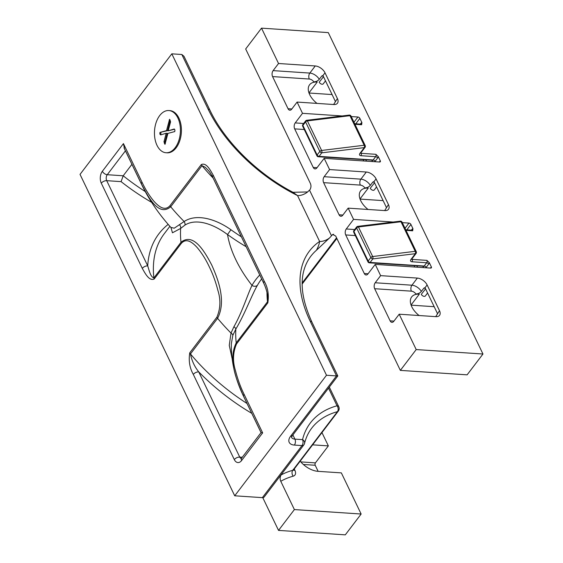 <?xml version="1.0" encoding="UTF-8"?>
<svg xmlns="http://www.w3.org/2000/svg" width="563" height="563" viewBox="0 0 563 563"><rect width="100%" height="100%" fill="white"/><g stroke="black" fill="none" stroke-linecap="round" stroke-linejoin="round"><path stroke-width="0.84" d="M159.702 115.57A21.148 12.935 -86.2 0 0 154.902 138.533A21.148 12.935 -86.2 0 0 166.029 152.742A21.148 12.935 -86.2 0 0 175.17 147.71A21.148 12.935 -86.2 0 0 179.97 124.747A21.148 12.935 -86.2 0 0 168.844 110.545A21.148 12.935 -86.2 0 0 159.702 115.57M166.029 152.742L167.028 152.812A21.148 12.935 -86.2 0 0 176.17 147.78A21.148 12.935 -86.2 0 0 180.969 124.817A21.148 12.935 -86.2 0 0 169.85 110.608L168.844 110.545M174.333 129.047L174.924 130.004L174.783 131.559L167.915 133.403L164.966 144.367L163.981 141.806L166.176 133.262L160.659 134.902L159.829 134.015L159.948 132.418L166.521 130.616L169.576 119.272L170.575 121.812L168.196 130.806L174.22 129.004M262.358 497.643L301.993 445.586A4.23 2.456 37.3 0 0 303.809 444.932L264.181 496.995A4.23 2.456 -142.7 0 1 262.358 497.643L234.715 495.799L80.03 174.389L171.814 53.83L326.498 375.247L336.512 375.915L310.22 321.276A126.879 73.662 -142.7 0 1 319.615 241.443A9.304 4.997 154.3 0 0 329.686 237.811L316.427 250.268C318.271 246.826 319.334 243.885 319.615 241.443L297.538 195.572L293.006 192.3C257.192 173.615 224.623 141.32 209.851 110.045A4.23 2.273 -25.7 0 0 208.127 109.145L181.828 54.498L171.814 53.83M234.715 495.799L326.498 375.247M261.042 432.616L243.849 396.894A33.836 18.178 -25.7 0 1 243.582 396.289L261.063 432.609L262.654 432.877L241.583 460.548A8.459 5.173 -86.2 0 1 234.314 459.598L193.313 374.402C189.689 368.061 188.499 360.876 189.745 352.839L216.868 317.222C220.527 308.651 220.858 299.678 217.86 290.29C215.671 281.796 212.828 273.991 209.316 266.883C205.882 259.564 201.892 253.188 197.353 247.755C192.996 242.934 186.705 237.354 181.321 243.371L154.206 278.988C149.188 281.317 145.233 273.548 142.291 268.389A4.23 2.273 -25.7 0 1 147.717 265.87A152.256 88.391 -142.7 0 1 168.175 224.377M142.291 268.389L101.291 183.186A8.459 5.173 -86.2 0 1 102.367 171.279L123.438 143.6L142.003 182.173C145.444 189.506 149.434 195.882 153.966 201.301C158.316 206.121 164.614 211.688 169.991 205.678L201.28 164.579C206.297 162.25 210.252 170.019 213.194 175.177L264.265 281.296C267.889 287.637 269.079 294.822 267.826 302.859L236.537 343.958C232.885 352.487 232.54 361.411 235.51 370.728C237.685 379.251 240.542 387.105 244.089 394.304L262.654 432.877M411.377 230.168L411.947 229.415A3.385 2.069 93.8 0 1 412.946 228.662L410.927 224.461L406.817 229.866M430.442 268.072L431.342 266.89L429.323 262.689A3.385 2.069 93.8 0 1 428.654 264.131L426.149 267.418A1.689 0.985 37.3 0 0 424.199 266.039L426.698 262.752L412.01 261.774A1.689 1.035 -86.2 0 0 412.229 259.395L426.916 260.373L429.323 262.689M360.327 124.106L360.904 123.353A3.385 2.069 93.8 0 1 361.903 122.6L359.884 118.399L355.767 123.804M379.399 162.01L380.299 160.821L378.28 156.62A3.385 2.069 93.8 0 1 377.611 158.062L375.106 161.349A1.689 0.985 37.3 0 0 373.149 159.976L375.655 156.69L360.967 155.705A1.689 1.035 -86.2 0 0 361.186 153.326L375.873 154.304L378.28 156.62M280.775 481.288C279.832 479.099 279.945 476.981 281.12 474.94A122.65 71.205 -142.7 0 1 292.781 470.302A4.23 3.153 -105.4 0 0 293.175 476.171A118.42 68.749 37.3 0 0 280.775 481.288L294.386 509.571L361.143 514.026L341.347 472.885L317.982 471.33A17.763 10.31 -142.7 0 1 300.199 461.153M294.386 509.571L278.53 530.395L345.295 534.85L361.143 514.026M293.006 192.3L307.609 191.941L309.981 189.675C311.156 187.627 311.269 185.509 310.326 183.32L245.672 48.974L261.521 28.15L328.285 32.605L482.97 354.014L467.114 374.838L400.356 370.384L335.696 236.038L332.67 234.461L329.686 237.811M425.29 288.249L423.855 288.15L421.356 291.437C419.878 293.098 418.056 293.935 415.895 293.956A4.23 2.456 37.3 0 0 411.384 291.162L374.669 288.713L390.138 320.854A4.23 2.59 93.8 0 0 391.939 322.339A4.23 2.59 93.8 0 0 393.769 321.332L399.195 314.203L416.205 349.56L400.356 370.384M416.205 349.56L482.97 354.014M384.67 210.576L388.449 204.608L376.077 178.893L373.874 181.786A1.689 1.035 93.8 0 1 374.296 182.278L386.056 206.705A1.689 1.035 93.8 0 1 386.253 207.494M374.536 182.778L370.257 188.253A2.541 1.471 37.3 0 0 372.277 190.083A2.541 1.471 37.3 0 0 374.282 189.921L376.541 186.944M374.247 182.18L372.812 182.088L370.306 185.375C368.828 187.029 367.013 187.873 364.852 187.887A4.23 2.456 37.3 0 0 360.341 185.1L323.619 182.651L339.088 214.792L342.888 215.045M368.054 209.471A17.763 10.31 37.3 0 1 360.616 190.857A17.763 10.31 37.3 0 1 368.223 188.112A17.763 10.31 37.3 0 0 368.223 188.112L364.852 187.887M360.06 199.084L383.129 200.625M435.713 316.645L439.492 310.677L427.12 284.962L424.924 287.848A1.689 1.035 93.8 0 1 425.339 288.347L437.099 312.775A1.689 1.035 93.8 0 1 437.296 313.563M425.586 288.84L421.3 294.315A2.541 1.471 37.3 0 0 423.327 296.152A2.541 1.471 37.3 0 0 425.325 295.99L427.591 293.013M411.053 305.012L419.301 294.182A17.763 10.31 37.3 0 0 419.266 294.182L415.895 293.956M411.103 305.153L434.172 306.694M333.62 104.514L337.399 98.546L325.027 72.831L322.831 75.716A1.689 1.035 93.8 0 1 323.253 76.209L335.006 100.643A1.689 1.035 93.8 0 1 335.203 101.431M323.493 76.709L319.214 82.184A2.541 1.471 37.3 0 0 321.234 84.021A2.541 1.471 37.3 0 0 323.232 83.852L325.498 80.882M323.197 76.118L321.762 76.019L319.263 79.306C317.785 80.966 315.963 81.804 313.802 81.825A4.23 2.456 37.3 0 0 309.298 79.031L272.576 76.582L288.045 108.722L291.845 108.976M308.96 92.881L317.208 82.05A17.763 10.31 37.3 0 0 317.173 82.05L313.802 81.825M309.017 93.022L332.079 94.563M355.316 235.573L345.717 234.933L364.282 273.505A4.23 2.59 93.8 0 0 366.084 274.983A4.23 2.59 93.8 0 0 367.913 273.977L375.218 264.385L380.63 275.638L375.204 282.76L411.926 285.209L417.352 278.087L380.63 275.638M345.717 234.933A4.23 2.59 93.8 0 1 346.259 228.979L354.69 229.542M339.088 214.792A4.23 2.59 93.8 0 0 340.897 216.269A4.23 2.59 93.8 0 0 342.726 215.263L348.145 208.141L353.564 219.387L346.259 228.979M323.619 182.651A4.23 2.59 93.8 0 1 324.161 176.698L360.883 179.147L366.302 172.025L329.587 169.569L324.161 176.698M304.273 129.511L294.674 128.871L313.239 167.436A4.23 2.59 93.8 0 0 315.041 168.914A4.23 2.59 93.8 0 0 316.87 167.915L324.168 158.323L329.587 169.569M294.674 128.871A4.23 2.59 93.8 0 1 295.216 122.917L303.647 123.48M288.045 108.722A4.23 2.59 93.8 0 0 289.846 110.207A4.23 2.59 93.8 0 0 291.676 109.201L297.102 102.072L302.514 113.325L295.216 122.917M272.576 76.582A4.23 2.59 93.8 0 1 273.111 70.628L309.833 73.077L315.259 65.955L278.537 63.506L273.111 70.628M261.521 28.15L278.537 63.506M374.669 288.713A4.23 2.59 93.8 0 1 375.204 282.76M380.299 160.821A1.689 0.985 -142.7 0 1 380.314 161.757A1.689 0.985 -142.7 0 1 379.582 162.017L324.168 158.323M366.302 172.025A8.459 4.912 -142.7 0 1 376.077 178.893M388.449 204.608A8.459 4.912 -142.7 0 1 388.505 209.288A8.459 4.912 -142.7 0 1 384.867 210.59L348.145 208.141M405.015 228.289L408.97 223.089L402.299 222.645M393.143 222.033L353.564 219.387M408.97 223.089A1.689 0.985 -142.7 0 1 410.927 224.461M412.946 228.662L412.686 230.802L406.007 230.358M431.342 266.89A1.689 0.985 -142.7 0 1 431.357 267.826A1.689 0.985 -142.7 0 1 430.632 268.087L375.218 264.385M417.352 278.087A8.459 4.912 -142.7 0 1 427.12 284.962M439.492 310.677A8.459 4.912 -142.7 0 1 439.548 315.35A8.459 4.912 -142.7 0 1 435.91 316.659L399.195 314.203M315.259 65.955A8.459 4.912 -142.7 0 1 325.027 72.831M337.399 98.546A8.459 4.912 -142.7 0 1 337.455 103.219A8.459 4.912 -142.7 0 1 333.817 104.528L297.102 102.072M353.972 122.22L357.927 117.02L351.249 116.576M342.1 115.964L302.514 113.325M357.927 117.02A1.689 0.985 -142.7 0 1 359.884 118.399M361.903 122.6L361.636 124.74L354.964 124.289M419.266 294.182A17.763 10.31 37.3 0 0 411.666 296.919A17.763 10.31 37.3 0 0 419.097 315.533M317.173 82.05A17.763 10.31 37.3 0 0 309.573 84.788A17.763 10.31 37.3 0 0 317.004 103.402M312.62 444.84L328.356 445.889L321.952 432.581M278.53 530.395L262.773 497.65M281.12 474.94L281.479 474.264M328.356 445.889L315.421 462.877A1.689 1.035 -86.2 0 0 315.203 465.256L318.13 471.337M282.654 472.723L281.535 474.391M316.427 250.268A122.65 71.205 37.3 0 0 310.692 256.397C298.897 272.436 299.319 294.365 311.944 322.177L337.814 375.943L292.443 435.537A4.23 2.456 -142.7 0 1 290.621 436.191L336.512 375.915C338.3 376.021 338.201 375.936 336.217 375.662M292.901 434.932L294.921 439.126L302.535 439.633A4.23 3.336 13.7 0 1 304.555 443.377L304.555 443.377C305.969 437.641 308.341 432.595 311.67 428.225A122.65 71.205 37.3 0 1 337.42 411.666A4.23 3.153 74.6 0 0 337.033 405.789L328.532 388.132M181.828 54.498L183.981 56.293L209.851 110.045M374.43 182.771A2.541 1.471 37.3 0 0 374.838 183.404M323.38 76.702A2.541 1.471 37.3 0 0 323.788 77.335M425.473 288.833A2.541 1.471 37.3 0 0 425.881 289.466M232.062 358.335L229.268 345.379L231.006 333.071L233.934 326.695C242.16 312.275 247.664 294.273 251.999 285.399A114.19 66.293 -142.7 0 1 227.529 234.56C214.06 224.391 196.607 217.825 185.016 225.045L180.646 228.423L172.447 232.793L171.004 227.6M131.925 164.326L123.206 175.783A148.027 85.935 37.3 0 0 145.24 191.554M261.654 278.917L261.295 279.389A148.027 85.935 37.3 0 0 257.558 285.061C252.09 294.203 244.996 313.767 235.862 329.01L232.822 335.379L231.337 343.782C231.076 361.566 235.25 379.272 243.849 396.894M213.124 178.07A148.027 85.935 -142.7 0 1 201.997 165.677L170.709 206.776C158.513 217.044 148.47 197.275 141.496 184.157A33.836 18.178 -25.7 0 0 141.756 184.763C149.019 199.717 158.717 213.933 170.849 227.41L174.241 228.191L184.129 221.526C196.522 213.257 215.96 219.049 230.929 229.739L227.529 234.56A152.256 88.391 -142.7 0 0 246.158 246.721M244.089 394.304A4.23 2.273 -25.7 0 0 243.582 396.289C237.48 382.228 227.529 360.454 236.214 342.881A148.027 85.935 -142.7 0 1 235.862 329.01A4.23 1.499 31.4 0 0 233.934 326.695M123.438 143.6L124.536 148.963M179.646 224.89A4.23 3.23 -134.1 0 1 180.646 228.423A148.027 85.935 37.3 0 0 180.997 242.294C193.503 232.047 204.911 251.928 211.737 265.039C217.965 278.981 226.572 300.98 217.585 318.32A148.027 85.935 37.3 0 0 231.006 333.071A4.23 2.146 19.6 0 1 232.822 335.379M208.127 109.145A126.879 73.662 -142.7 0 0 297.538 195.572A9.304 4.997 154.3 0 0 307.609 191.941M372.812 182.088L373.572 181.687M321.762 76.019L322.522 75.625M423.855 288.15L424.615 287.756M193.313 374.402A4.23 2.273 -25.7 0 1 198.739 371.883C194.538 366.661 191.779 360.679 190.463 353.944A148.027 85.935 37.3 0 0 247.03 403.495M213.194 175.177A4.23 2.273 -25.7 0 0 212.723 177.239L263.787 283.351C265.996 288.024 267.334 292.739 267.798 297.482L267.502 301.782A148.027 85.935 -142.7 0 1 266.989 292.577M263.787 283.351A4.23 2.273 -25.7 0 1 264.265 281.296M169.885 226.333L164.354 233.596A148.027 85.935 37.3 0 0 153.875 277.911C150.49 276.912 149.174 270.374 147.717 265.87L106.71 180.667A4.23 2.59 93.8 0 1 107.252 174.713L123.206 175.783L121.08 181.631L106.71 180.667A4.23 2.273 -25.7 0 0 101.291 183.186M201.28 164.579A4.23 2.456 -142.7 0 0 201.997 165.677L205.235 167.253L208.19 170.272C208.444 170.751 209.394 170.955 212.723 177.239M169.991 205.678A4.23 2.456 -142.7 0 0 170.709 206.776A148.027 85.935 -142.7 0 0 184.129 221.526A4.23 2.583 -123.4 0 1 185.016 225.045M257.558 285.061A4.23 3.434 29.5 0 1 251.999 285.399A152.256 88.391 -142.7 0 1 259.768 274.99M170.181 120.151L167.521 130.686L166.521 130.616M167.521 130.686L159.948 132.418M160.948 132.488L160.828 134.078L159.829 134.015M163.981 141.806L164.98 141.869L167.183 133.332L166.176 133.262M164.98 141.869L165.374 143.516L164.368 143.452M174.523 129.258L168.196 130.806M170.117 120.032L169.203 119.968M416.965 266.01L417.542 267.214M422.94 266.412L423.242 267.038A3.385 2.069 -86.2 0 0 423.615 267.615M365.915 159.941L366.499 161.145M371.897 160.342L372.199 160.969A3.385 2.069 -86.2 0 0 372.565 161.553M374.789 161.701A3.385 2.069 -86.2 0 0 375.106 161.349M338.314 411.096L293.668 469.725A4.23 2.456 -142.7 0 1 292.781 470.302L337.42 411.666A4.23 2.456 -142.7 0 0 338.314 411.096A4.23 4.23 0 0 0 338.757 406.697A4.23 2.273 -25.7 0 0 337.033 405.789A126.879 73.662 -142.7 0 0 302.535 439.633A4.23 2.59 93.8 0 1 301.993 445.586L294.379 445.08A12.689 6.819 -25.7 0 1 290.621 436.191M368.251 188.119L360.01 198.943M309.559 190.224L331.459 235.714M411.968 258.846L412.229 259.395A1.689 0.908 154.3 0 1 411.687 259.212M360.918 152.777L361.186 153.326A1.689 0.908 154.3 0 1 360.644 153.15M293.175 476.171A8.459 4.912 37.3 0 0 294.892 470.351L294.238 468.986M300.818 461.899L315.421 462.877M333.648 234.25A122.65 71.205 37.3 0 0 331.874 235.165M302.141 282.999L336.547 237.811M291.514 437.402A8.459 4.546 154.3 0 0 294.921 439.126A4.23 2.59 93.8 0 1 294.379 445.08M311.944 322.177A4.23 2.273 154.3 0 0 310.22 321.276M293.555 469.908A4.23 2.273 154.3 0 0 294.892 470.351M390.138 320.854L393.938 321.107M315.203 465.256L303.344 464.468M216.868 317.222A4.23 2.456 37.3 0 0 217.585 318.32L190.463 353.944A4.23 2.456 37.3 0 1 189.745 352.839M151.63 202.342A152.256 88.391 -142.7 0 1 121.08 181.631M125.436 150.835L107.252 174.713A4.23 2.456 37.3 0 1 102.367 171.279M251.767 413.333A152.256 88.391 -142.7 0 1 198.739 371.883L239.739 457.086L242.287 457.255M236.537 343.958A4.23 2.456 37.3 0 1 236.214 342.881L267.502 301.782A4.23 2.456 37.3 0 0 267.826 302.859M230.929 229.739A148.027 85.935 37.3 0 0 241.407 236.847M154.206 278.988A4.23 2.456 -142.7 0 1 153.875 277.911L180.997 242.294A4.23 2.456 -142.7 0 0 181.321 243.371M142.003 182.173A4.23 2.273 -25.7 0 0 141.496 184.157L124.015 147.837M313.239 167.436L317.039 167.69M363.754 160.962L363.177 159.758M364.282 273.505L368.082 273.759M414.797 267.031L414.22 265.827M360.341 185.1A4.23 2.59 93.8 0 1 360.883 179.147A8.459 4.912 -142.7 0 1 370.306 185.375M309.298 79.031A4.23 2.59 93.8 0 1 309.833 73.077A8.459 4.912 -142.7 0 1 319.263 79.306M411.384 291.162A4.23 2.59 93.8 0 1 411.926 285.209A8.459 4.912 -142.7 0 1 421.356 291.437M365.042 147.365A1.689 1.689 0 0 0 365.225 145.606A1.689 0.908 -25.7 0 0 364.177 145.254L349.947 115.682L307.391 120.897L321.621 150.462L364.177 145.254A1.689 0.76 83 0 1 364.317 147.626A1.689 0.985 -142.7 0 0 365.042 147.365L360.693 153.08A1.689 0.985 -142.7 0 1 359.968 153.34L364.317 147.626L321.762 152.833L319.073 156.366L373.149 159.976A1.689 1.035 93.8 0 1 372.417 160.378A1.689 0.908 154.3 0 1 372.199 160.969M359.968 153.34A3.385 1.816 154.3 0 0 360.967 155.705M319.812 151.461L305.575 121.889L302.887 125.422L317.124 154.994L319.812 151.461A1.689 0.908 -25.7 0 1 321.621 150.462A1.689 0.76 83 0 1 321.762 152.833A1.689 0.985 -142.7 0 1 319.812 151.461M416.092 253.427A1.689 1.689 0 0 0 416.268 251.668A1.689 0.908 -25.7 0 0 415.227 251.316L400.99 221.752L358.441 226.959L372.671 256.531L415.227 251.316A1.689 0.76 83 0 1 415.36 253.688A1.689 0.985 -142.7 0 0 416.092 253.427L411.736 259.142A1.689 0.985 -142.7 0 1 411.011 259.402L415.36 253.688L372.812 258.903L370.123 262.435L424.199 266.039A1.689 1.035 93.8 0 1 423.467 266.447A1.689 0.908 154.3 0 1 423.242 267.038M411.011 259.402A3.385 1.816 154.3 0 0 412.01 261.774M370.855 257.523L356.625 227.959L353.937 231.484L368.167 261.056L370.855 257.523A1.689 0.908 -25.7 0 1 372.671 256.531A1.689 0.76 83 0 1 372.812 258.903A1.689 0.985 -142.7 0 1 370.855 257.523M307.391 120.897A1.689 0.908 154.3 0 0 305.575 121.889A1.689 0.985 -142.7 0 1 305.568 120.954A1.689 1.689 0 0 1 306.708 120.299A1.689 0.76 83 0 1 307.391 120.897M377.611 158.062A1.689 0.985 37.3 0 0 375.655 156.69A1.689 1.035 -86.2 0 0 375.873 154.304M350.988 116.034A1.689 1.689 0 0 0 349.264 115.091A1.689 0.76 83 0 1 349.947 115.682A1.689 0.908 -25.7 0 1 350.988 116.034L365.225 145.606M361.636 124.74A1.689 1.035 -86.2 0 0 360.918 124.142L354.697 123.726M358.441 226.959A1.689 0.908 154.3 0 0 356.625 227.959A1.689 0.985 -142.7 0 1 356.611 227.023A1.689 1.689 0 0 1 357.751 226.368A1.689 0.76 83 0 1 358.441 226.959M428.654 264.131A1.689 0.985 37.3 0 0 426.698 262.752A1.689 1.035 -86.2 0 0 426.916 260.373M402.038 222.096A1.689 1.689 0 0 0 400.307 221.153A1.689 0.76 83 0 1 400.99 221.752A1.689 0.908 -25.7 0 1 402.038 222.096L416.268 251.668M412.686 230.802A1.689 1.035 -86.2 0 0 411.961 230.211L405.74 229.795M369.391 262.837A1.689 1.035 93.8 0 0 370.123 262.435A1.689 0.985 -142.7 0 1 368.167 261.056A1.689 0.908 -25.7 0 0 367.977 261.879A1.689 1.689 0 0 0 369.391 262.837L423.432 266.215M367.977 261.879L353.747 232.308A1.689 0.908 -25.7 0 1 353.937 231.484A1.689 0.985 -142.7 0 1 353.923 230.556L356.611 227.023M411.947 229.415A1.689 0.985 -142.7 0 1 412.039 230.211M318.341 156.767A1.689 1.035 93.8 0 0 319.073 156.366A1.689 0.985 -142.7 0 1 317.124 154.994A1.689 0.908 -25.7 0 0 316.934 155.817A1.689 1.689 0 0 0 318.341 156.767L372.389 160.145M316.934 155.817L302.697 126.246A1.689 0.908 -25.7 0 1 302.887 125.422A1.689 0.985 -142.7 0 1 302.88 124.486L305.568 120.954M360.904 123.353A1.689 0.985 -142.7 0 1 360.996 124.142M241.274 458.521A4.23 2.59 93.8 0 1 239.739 457.086A4.23 2.273 -25.7 0 0 234.314 459.598M261.056 432.602L241.555 458.212A4.23 2.456 37.3 0 0 241.583 460.548M292.443 435.537L291.465 437.31M303.809 444.932A4.23 4.23 0 0 0 304.555 443.377M329.32 387.098L338.757 406.697M293.668 469.725L293.436 470.274L293.168 469.443M141.756 184.763L124.536 148.97M302.134 284.076L336.864 238.459M349.264 115.091L306.708 120.299M400.307 221.153L357.751 226.368M353.923 230.556A1.689 1.689 0 0 0 353.747 232.308M302.88 124.486A1.689 1.689 0 0 0 302.697 126.246M241.555 458.212L241.147 458.62L241.548 458.564M170.849 227.41L171.243 228.114"/></g></svg>
